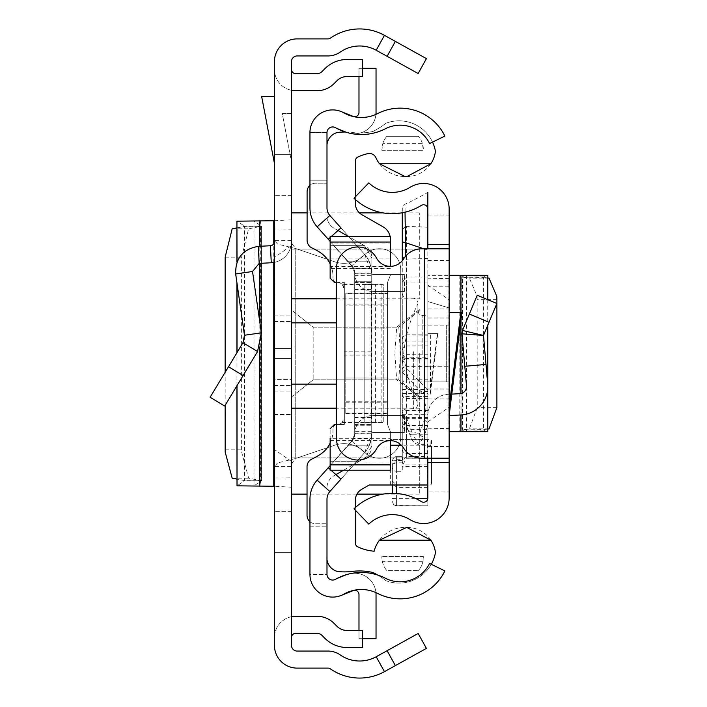 <?xml version="1.0" encoding="UTF-8"?>
<svg xmlns="http://www.w3.org/2000/svg" width="707" height="707" viewBox="0 0 707 707"><rect width="100%" height="100%" fill="white"/><g stroke="black" fill="none" stroke-linecap="round" stroke-linejoin="round"><path stroke-width="0.53" stroke-dasharray="3.54 2.65" d="M225.162 449.829L241.626 449.829L241.644 452.038L248.634 478.179L261.413 480.68L261.625 226.196L253.981 221.15L274.431 220.743L274.431 257.445L291.478 245.568L291.478 219.806L291.478 487.194L291.478 245.568M241.626 449.829L241.626 257.171L248.634 228.821L261.625 226.196L244.498 226.107L237.013 221.176L254.007 221.176L254.007 485.824L261.625 480.804L244.498 480.592L236.933 479.107M225.162 405.323L225.162 372.289M236.933 227.893L244.498 226.408L261.413 226.32M273.759 220.743L274.431 220.743L274.431 219.806L274.431 487.194L274.431 486.257L237.013 485.824L244.498 480.893L244.498 226.107M274.431 358.476L274.431 315.861L274.431 358.476L291.478 358.476L291.478 348.524L291.478 391.139L291.478 315.861L291.478 391.139L291.478 358.476L274.431 358.476M274.431 348.524L274.431 315.861L274.431 348.524L291.478 348.524L291.478 315.861L291.478 348.524L274.431 348.524M274.431 353.5L274.431 385.456L274.431 353.5M274.431 552.353L274.431 637.581L274.431 552.353L291.478 552.353L291.478 637.581L291.478 552.353L274.431 552.353M274.431 154.647L274.431 69.419L274.431 154.647L291.478 154.647L291.478 69.419L291.478 154.647L274.431 154.647M395.363 41.395L387.1 56.304L418.155 73.519L426.418 58.61L384.449 35.35A51.134 51.134 0 0 0 330.408 38.134A4.26 4.26 0 0 1 327.977 38.894L297.161 38.894A22.73 22.73 0 0 0 274.431 61.624L274.431 645.376A22.73 22.73 0 0 0 297.161 668.106L327.977 668.106A4.26 4.26 0 0 1 330.408 668.866A51.134 51.134 0 0 0 384.449 671.65L426.418 648.39L418.155 633.481L387.1 650.696L395.363 665.605M274.431 241.485L274.431 262.359L274.431 241.485A4.26 4.26 0 0 1 270.401 245.736L258.294 246.372C242.863 249.076 235.316 258.258 235.661 273.918L252.532 271.497L261.343 332.82L257.56 351.52L224.72 406.057L210.12 397.263L228.502 366.739L243.102 375.532M274.431 379.579L274.431 262.359A21.307 21.307 0 0 0 291.478 241.485L291.478 414.576L291.478 379.579L274.431 379.579L274.431 414.576L274.431 262.359A21.307 21.307 0 0 0 291.478 241.485L291.478 379.579L274.431 379.579M274.431 96.408L274.431 163.361L274.431 96.408L261.634 96.408L274.431 163.361M291.478 487.194L274.431 486.257L274.431 477.967L291.478 477.826M291.478 461.432L274.431 449.555L274.431 477.967M274.431 449.555L274.431 257.445M291.478 353.5L291.478 212.878L291.478 353.5M387.1 56.304L376.186 50.259A34.086 34.086 0 0 0 340.164 52.115A21.307 21.307 0 0 1 327.977 55.941L297.161 55.941A5.683 5.683 0 0 0 291.478 61.624L291.478 645.376A5.683 5.683 0 0 0 297.161 651.059L327.977 651.059A21.307 21.307 0 0 1 340.164 654.885A34.086 34.086 0 0 0 376.186 656.741L387.1 650.696M291.478 161.744L291.478 113.456L282.243 113.456L291.478 161.744L291.478 113.456L282.243 113.456L291.478 161.744M291.478 195.698L274.431 195.698L291.478 195.698M277.551 244.083L292.106 244.083L291.478 240.362L274.431 240.362L277.551 244.083L295.738 248.537L334.499 261.74A29.279 29.279 0 0 0 364.494 254.873A21.307 21.307 0 0 1 400.754 270.047L400.754 436.953A21.307 21.307 0 0 1 364.494 452.127A29.279 29.279 0 0 0 334.499 445.26L295.738 458.463L292.106 462.917L291.478 466.638L274.431 466.638L277.551 462.917L292.106 462.917M291.478 511.302L274.431 511.302L291.478 511.302M291.478 616.707A21.307 21.307 0 0 0 274.431 637.581A21.307 21.307 0 0 1 295.738 616.274L316.948 616.274A24.144 24.144 0 0 1 334.022 623.344L336.965 626.287A14.202 14.202 0 0 0 347.004 630.45L362.426 630.45L362.426 647.497L347.004 647.497A31.249 31.249 0 0 1 324.911 638.341L321.968 635.399A7.105 7.105 0 0 0 316.948 633.322L295.738 633.322A4.26 4.26 0 0 0 291.478 637.581M274.431 69.419A21.307 21.307 0 0 0 291.478 90.293A21.307 21.307 0 0 1 274.431 69.419M291.478 90.293A21.307 21.307 0 0 0 295.738 90.726L316.948 90.726A24.144 24.144 0 0 0 334.022 83.656L336.965 80.713A14.202 14.202 0 0 1 347.004 76.55L362.426 76.55L362.426 59.503L347.004 59.503A31.249 31.249 0 0 0 324.911 68.659L321.968 71.601A7.105 7.105 0 0 1 316.948 73.678L295.738 73.678A4.26 4.26 0 0 1 291.478 69.419M292.106 244.083L295.738 248.537L334.499 261.74A29.279 29.279 0 0 0 364.494 254.873A21.307 21.307 0 0 1 400.754 270.047L400.754 436.953A21.307 21.307 0 0 1 364.494 452.127A29.279 29.279 0 0 0 334.499 445.26L295.738 458.463L277.551 462.917M274.431 414.576L291.478 414.576L274.431 414.576M270.401 245.736L271.285 262.757A21.307 21.307 0 0 0 274.431 262.359M228.502 366.739L242.961 342.727L257.56 351.52M242.961 342.727L244.472 335.251L261.343 332.82M235.661 273.918L244.472 335.251M271.285 262.757L259.186 263.393L252.532 271.497M274.431 220.743L291.478 219.806M244.498 480.893L261.413 480.68M253.981 485.85L253.981 221.15M273.759 486.257L274.431 486.257M336.514 298.796L419.313 298.796L419.313 212.878L419.313 298.928L291.478 298.928M419.313 353.5L419.313 494.122L419.313 353.5M291.478 438.048L291.478 494.122L291.478 438.048M419.313 396.38L398.792 379.836L313.157 379.836L291.478 396.954L291.478 457.897L291.478 396.954L313.157 379.836L313.157 327.164L313.157 379.836L396.671 379.836L419.313 397.422M419.313 309.578L396.671 327.164L394.815 353.5L396.671 379.836M398.792 379.836L400.462 353.5L398.792 327.164L313.157 327.164L291.478 310.046L291.478 249.103L291.478 310.046L313.157 327.164L396.671 327.164M291.478 457.897L419.313 457.897L291.478 457.897M419.313 310.62L398.792 327.164M291.478 249.103L419.313 249.103L291.478 249.103M354.684 281.766L371.732 281.766L371.732 425.234L371.732 281.766L371.732 425.234L371.732 281.766L371.732 425.234L371.732 281.766L354.684 281.766L354.684 425.234L354.684 281.766L354.684 425.234L354.684 281.766L354.684 425.234L354.684 281.766L371.732 281.766L354.684 281.766M354.684 431.623L354.684 273.052A11.012 11.012 0 0 0 353.597 268.28A11.012 11.012 0 0 1 354.684 273.052L354.684 431.623L371.732 431.623L371.732 273.052A28.05 28.05 0 0 0 364.6 254.361L329.877 215.476A11.365 11.365 0 0 1 326.988 207.911A11.365 11.365 0 0 0 329.877 215.476A11.365 11.365 0 0 1 326.988 207.911L326.988 180.214L309.949 180.214L309.949 207.911A28.404 28.404 0 0 0 317.16 226.832A28.404 28.404 0 0 1 309.949 207.911L309.949 180.214L326.988 180.214L326.988 207.911L326.988 132.624A5.683 5.683 0 0 1 334.8 127.357A5.683 5.683 0 0 0 326.988 132.624A5.683 5.683 0 0 1 335.472 127.684A5.683 5.683 0 0 0 326.988 132.624A5.683 5.683 0 0 1 335.472 127.684A52.557 52.557 0 0 0 385.333 128.771A52.557 52.557 0 0 1 335.472 127.684A52.557 52.557 0 0 0 385.333 128.771A32.672 32.672 0 0 1 429.564 143.539L444.88 136.071L429.564 143.539A32.672 32.672 0 0 0 385.333 128.771A32.672 32.672 0 0 1 429.564 143.539L444.88 136.071A49.711 49.711 0 0 0 377.573 113.597A49.711 49.711 0 0 1 444.88 136.071A49.711 49.711 0 0 0 377.573 113.597A35.509 35.509 0 0 1 343.885 112.864A35.509 35.509 0 0 0 377.573 113.597A35.509 35.509 0 0 1 343.885 112.864A22.73 22.73 0 0 0 309.949 132.624A22.73 22.73 0 0 1 343.885 112.864A22.73 22.73 0 0 0 309.949 132.624L309.949 207.911A28.404 28.404 0 0 0 317.16 226.832L351.892 265.717A11.012 11.012 0 0 1 354.684 273.052L354.684 433.948A11.012 11.012 0 0 1 351.892 441.283L317.16 480.168A28.404 28.404 0 0 0 309.949 499.089L309.949 574.376A22.73 22.73 0 0 0 343.885 594.136A22.73 22.73 0 0 1 309.949 574.376A22.73 22.73 0 0 0 343.885 594.136A35.509 35.509 0 0 1 377.573 593.403A35.509 35.509 0 0 0 343.885 594.136A35.509 35.509 0 0 1 377.573 593.403A49.711 49.711 0 0 0 444.88 570.929A49.711 49.711 0 0 1 377.573 593.403A49.711 49.711 0 0 0 444.88 570.929L429.564 563.461A32.672 32.672 0 0 1 385.333 578.229A32.672 32.672 0 0 0 429.564 563.461A32.672 32.672 0 0 1 385.333 578.229A52.557 52.557 0 0 0 335.472 579.316A52.557 52.557 0 0 1 385.333 578.229A52.557 52.557 0 0 0 335.472 579.316A5.683 5.683 0 0 1 326.988 574.376A5.683 5.683 0 0 0 335.472 579.316A5.683 5.683 0 0 1 326.988 574.376L309.949 574.376A22.73 22.73 0 0 0 341.181 595.444A22.73 22.73 0 0 1 309.949 574.376L326.988 574.376A5.683 5.683 0 0 0 334.8 579.643A5.683 5.683 0 0 1 326.988 574.376L326.988 499.089A11.365 11.365 0 0 1 329.877 491.524A11.365 11.365 0 0 0 326.988 499.089A11.365 11.365 0 0 1 329.877 491.524L364.6 452.639L329.877 491.524L317.16 480.168A28.404 28.404 0 0 0 309.949 499.089L309.949 526.786L309.949 499.089A28.404 28.404 0 0 1 317.16 480.168L351.892 441.283L317.16 480.168M371.732 431.623L371.732 433.948A28.05 28.05 0 0 1 364.6 452.639L329.877 491.524M330.142 241.361L351.892 265.717L354.684 273.052L354.684 433.948L351.892 441.283A11.012 11.012 0 0 0 354.684 433.948L354.684 273.052A11.012 11.012 0 0 0 351.892 265.717L353.597 268.28A11.012 11.012 0 0 1 354.684 273.052A11.012 11.012 0 0 0 353.597 268.28L317.16 226.832L351.892 265.717A11.012 11.012 0 0 1 354.684 273.052L354.684 433.948A11.012 11.012 0 0 1 353.597 438.72L347.835 445.825L353.597 438.72A11.012 11.012 0 0 0 354.684 433.948A11.012 11.012 0 0 1 351.892 441.283L353.597 438.72A11.012 11.012 0 0 0 354.684 433.948A11.012 11.012 0 0 1 353.597 438.72L330.142 465.639M340.96 227.884L364.6 254.361A28.05 28.05 0 0 1 371.732 273.052A28.05 28.05 0 0 0 371.325 268.28L369.098 261.175L371.325 268.28A28.05 28.05 0 0 1 371.732 273.052A28.05 28.05 0 0 0 371.325 268.28L369.098 261.175L371.325 268.28A28.05 28.05 0 0 1 371.732 273.052L371.732 433.948A28.05 28.05 0 0 1 371.325 438.72A28.05 28.05 0 0 0 371.732 433.948A28.05 28.05 0 0 1 371.325 438.72L369.098 445.825L371.325 438.72A28.05 28.05 0 0 0 371.732 433.948A28.05 28.05 0 0 1 364.6 452.639L340.96 479.116M371.325 438.72L369.098 445.825L371.325 438.72L353.597 438.72L371.325 438.72M364.6 254.361A28.05 28.05 0 0 1 371.732 273.052L371.732 433.948L364.6 452.639A28.05 28.05 0 0 0 371.732 433.948A1.423 1.423 0 0 1 373.155 432.534A1.423 1.423 0 0 0 371.732 433.948L371.732 273.052A1.423 1.423 0 0 0 373.155 274.466A1.423 1.423 0 0 1 371.732 273.052L364.6 254.361L351.892 265.717L364.6 254.361M309.949 526.786L326.988 526.786L309.949 526.786M330.142 469.457L331 470.226M330.142 237.543L331.115 236.668M326.988 132.624L309.949 132.624A22.73 22.73 0 0 1 341.181 111.556A22.73 22.73 0 0 0 309.949 132.624L326.988 132.624M354.684 282.482L371.732 282.482L354.684 282.482M354.684 424.518L371.732 424.518L354.684 424.518M354.684 273.052A18.462 18.462 0 0 0 373.155 291.514A18.462 18.462 0 0 1 354.684 273.052L371.732 273.052M354.684 433.948A18.462 18.462 0 0 1 373.155 415.486A18.462 18.462 0 0 0 354.684 433.948L371.732 433.948M351.892 441.283L364.6 452.639L351.892 441.283M354.684 425.234L371.732 425.234L354.684 425.234M362.426 68.323L358.988 68.323L358.988 112.431A4.26 4.26 0 0 1 353.129 116.381L341.181 111.556M358.988 76.55L358.988 68.323L376.036 68.323L376.036 112.431A21.307 21.307 0 0 1 346.748 132.182L334.8 127.357L346.748 132.182A21.307 21.307 0 0 0 375.938 114.384M362.426 638.677L358.988 638.677L358.988 594.569A4.26 4.26 0 0 0 353.129 590.619L341.181 595.444M375.938 592.616A21.307 21.307 0 0 0 346.748 574.818L334.8 579.643L346.748 574.818A21.307 21.307 0 0 1 376.036 594.569L376.036 638.677L358.988 638.677L358.988 630.45M373.155 274.466L404.404 274.466L373.155 274.466M404.404 291.514L404.404 274.466L404.404 291.514L373.155 291.514L404.404 291.514M373.155 432.534L404.404 432.534L373.155 432.534M404.404 415.486L404.404 432.534L404.404 415.486L373.155 415.486L404.404 415.486M427.841 484.993L430.121 484.993A1.423 1.423 -0 0 0 431.544 483.579A1.423 1.423 0 0 1 430.121 484.993L369.248 484.993L361.754 489.288A12.788 12.788 0 0 0 355.329 500.379L355.329 542.976A4.26 4.26 0 0 0 357.76 546.82A46.839 46.839 0 0 0 374.118 551.213A32.036 32.036 0 0 1 406.666 527.387A28.678 28.678 0 0 1 435.459 552.635A36.932 36.932 0 0 1 385.934 580.677A79.025 79.025 0 0 0 373.19 572.573A58.663 58.663 0 0 0 352.015 571.433A61.509 61.509 0 0 1 337.769 571.521A14.122 14.122 0 0 1 326.917 556.665L326.917 488.007A14.202 14.202 0 0 1 334.066 475.678L364.759 458.109A14.202 14.202 0 0 0 371.9 445.781L371.9 258.143A14.202 14.202 0 0 0 364.759 245.815L334.137 228.281A14.202 14.202 0 0 1 326.988 215.953L326.988 147.268A13.972 13.972 0 0 1 326.988 144.767M431.279 564.292A36.932 36.932 0 0 1 385.934 580.677A79.025 79.025 0 0 0 377.697 575.056M432.516 142.098A36.932 36.932 0 0 0 385.934 123.239A79.025 79.025 0 0 1 373.19 131.352A58.663 58.663 0 0 1 359.518 132.969A58.663 58.663 0 0 0 373.19 131.352A79.025 79.025 0 0 0 385.934 123.239A36.932 36.932 0 0 1 435.432 151.316A28.634 28.634 0 0 1 406.666 176.529A32.036 32.036 0 0 1 375.868 157.652A7.079 7.079 0 0 0 367.896 153.631A46.839 46.839 0 0 0 357.839 157.06A4.26 4.26 0 0 0 355.4 160.913L355.4 203.581A12.788 12.788 0 0 0 361.825 214.681L383.203 226.92A14.202 14.202 0 0 1 390.352 239.24L390.352 266.345M390.352 440.655L390.352 431.57L387.516 424.465L387.516 282.429L387.516 378.033L345.767 378.024L345.767 293.423L345.767 305.141L387.516 305.141L387.516 424.465L390.352 431.57L390.352 470.226M330.142 428.734L334.402 424.465L344.344 424.465L336.514 424.465L344.344 424.465L344.344 282.429L344.344 424.465L344.344 282.429L344.344 351.847L371.9 351.847L371.9 445.781L364.759 458.109L356.355 462.917L330.142 462.917L330.142 461.273L359.218 461.273L330.142 461.273L330.142 428.734L334.402 424.465L330.142 428.734L330.142 447.929L390.352 447.929M330.142 447.929L330.142 438.278L390.352 438.278M345.767 413.471L387.516 413.471L387.516 424.465L387.516 282.429L390.352 275.323L387.516 282.429L390.352 275.323L387.516 282.429L387.516 293.423L345.767 293.423M390.352 484.993L390.352 439.542L430.121 439.542A1.423 1.423 0 0 1 431.544 440.965L431.544 483.579L431.544 446.647L430.121 445.224L401.364 445.224M309.949 521.669A8.519 8.519 0 0 0 315.552 523.772L326.917 523.772L315.552 523.772A8.519 8.519 0 0 1 307.032 515.253L307.032 466.726A8.519 8.519 0 0 1 311.981 458.993A65.336 65.336 0 0 0 319.979 454.592A28.404 28.404 0 0 0 332.979 430.722A28.404 28.404 0 0 1 330.142 443.103M332.979 428.734L332.979 430.722L332.979 428.734A4.26 4.26 0 0 1 337.239 424.465A4.26 4.26 0 0 0 332.979 428.734M371.9 284.514L342.268 284.514A7.105 7.105 0 0 0 337.239 282.429A4.26 4.26 0 0 1 332.979 278.169A4.26 4.26 0 0 0 337.239 282.429A7.105 7.105 0 0 1 344.344 289.534L344.344 417.369A7.105 7.105 0 0 1 337.239 424.465A7.105 7.105 0 0 0 342.17 422.486L371.9 422.486M330.142 263.87A28.404 28.404 0 0 1 332.979 276.251L332.979 278.169L332.979 276.251A28.404 28.404 0 0 0 319.988 252.39A65.336 65.336 0 0 0 312.043 248.007A8.519 8.519 0 0 1 307.103 240.274L307.103 191.712A8.519 8.519 0 0 1 315.622 183.184L326.988 183.184L315.622 183.184A8.519 8.519 0 0 0 309.949 185.358M345.396 132.032A61.509 61.509 0 0 1 352.015 132.483A58.663 58.663 0 0 0 359.518 132.969A58.663 58.663 0 0 1 352.015 132.483A61.509 61.509 0 0 0 337.769 132.403A13.972 13.972 0 0 0 326.988 147.268L326.988 215.953A14.202 14.202 0 0 0 334.137 228.281L338.017 230.509M382.372 561.712A20.759 20.759 0 0 0 386.853 570.62L418.385 570.62L386.853 570.62A20.759 20.759 0 0 1 381.868 556.577L382.372 561.712L422.866 561.712L423.369 556.577A20.759 20.759 0 0 1 418.385 570.62A20.759 20.759 0 0 0 422.866 561.712M423.369 556.577L381.868 556.577L423.369 556.577M422.344 143.318A20.759 20.759 0 0 0 418.385 136.292A20.759 20.759 0 0 1 423.369 150.335L422.344 143.318L382.894 143.318L381.868 150.335A20.759 20.759 0 0 1 386.853 136.292L418.385 136.292L386.853 136.292A20.759 20.759 0 0 0 382.894 143.318M381.868 150.335L423.369 150.335L381.868 150.335M375.417 422.477L375.417 284.417L383.247 284.417L383.247 422.477L364.785 422.477L383.247 422.477L383.247 284.417L364.785 284.417L364.785 422.477L364.785 284.417L371.237 284.417L371.237 422.477M371.9 351.847L371.9 258.143L364.529 245.683L330.142 245.683L330.142 278.169L334.402 282.429L330.142 278.169L330.142 266.486L390.352 266.486M344.344 351.847L344.344 424.465L334.402 424.465M387.516 424.465L390.352 431.57L387.516 424.465M336.514 282.429L344.344 282.429L336.514 282.429M387.516 413.109L345.767 413.109L345.767 293.794L387.516 293.794M334.402 282.429L330.142 278.169M330.142 245.683L364.529 245.683L361.56 243.986L330.142 243.986L330.142 245.683M330.142 236.668L330.142 243.986M390.352 236.668L390.352 243.986L361.56 243.986L348.781 236.668M390.352 268.616L330.142 268.616L330.142 258.974L330.142 266.486M335.922 474.618L334.066 475.678A14.202 14.202 -0 0 0 326.917 488.007L326.917 556.665A14.122 14.122 0 0 0 326.988 559.582M330.142 462.917L330.142 470.226M343.584 470.226L356.355 462.917L390.352 462.917M390.114 236.668A14.202 14.202 0 0 1 390.352 239.24L390.352 243.986M355.329 507.564L355.329 510.162M355.4 196.767L355.4 199.498M387.516 413.471L387.516 401.753L345.767 401.753M345.767 305.141L345.767 328.87L387.516 328.87L345.767 328.87L345.767 378.024L387.516 378.033L387.516 401.753M387.516 305.141L387.516 293.423M345.767 413.109L345.767 293.794M427.284 484.993L427.284 439.542L430.121 439.542L431.544 440.965L431.544 446.647M427.284 439.542L390.352 439.542M342.268 284.514L344.344 289.534L344.344 417.369L342.17 422.486M375.417 284.417L371.237 284.417M461.874 312.308L449.148 312.308L449.148 415.619L449.148 312.308M449.148 353.5L449.148 317.991L449.148 353.5M427.841 491.992L427.841 497.967A4.26 4.26 0 0 1 421.337 501.59A55.128 55.128 0 0 0 354.004 508.793L368.807 524.126A33.821 33.821 0 0 1 410.113 519.698A25.567 25.567 0 0 0 449.148 497.967L449.148 209.033A25.567 25.567 0 0 0 410.113 187.302A33.821 33.821 0 0 1 368.807 182.874L354.004 198.207A55.128 55.128 0 0 0 421.337 205.41A4.26 4.26 0 0 1 427.841 209.033L427.841 491.992L449.148 491.992M449.148 286.812L427.841 286.812L427.841 366.288L427.841 286.812L449.148 286.812L449.148 415.583L449.148 394.241L451.8 394.108M449.148 307.943L427.841 301.536L449.148 307.943L449.148 394.241L459.797 393.684A7.105 7.105 0 0 0 466.496 385.978L464.782 366.288L486.009 364.432L487.724 389.062M427.841 285.151L449.148 299.812L449.148 431.623L449.148 407.188L427.841 421.849L427.841 431.623L427.841 275.377L427.841 421.849M449.148 299.812L449.148 407.188M427.841 353.5L427.841 389.009L427.841 353.5M437.783 333.616L427.841 333.616L427.841 394.692L427.841 333.616L437.783 333.616L430.254 394.692L430.678 333.616L430.678 387.94L430.254 394.692L427.841 394.692M427.841 366.288L427.841 415.583A21.307 21.307 0 0 1 448.026 394.303A21.307 21.307 0 0 0 427.841 415.583L427.841 366.288L449.148 366.288L427.841 366.288M424.288 248.82L449.148 248.82L427.841 248.82L427.841 458.18L449.148 458.18L421.743 458.18A21.307 21.307 0 0 1 403.609 448.07A15.625 15.625 0 0 0 376.566 448.848A21.307 21.307 0 0 1 336.514 438.72L336.514 268.28A21.307 21.307 0 0 1 376.566 258.152A15.625 15.625 0 0 0 403.609 258.93A21.307 21.307 0 0 1 421.743 248.82L424.288 248.82L424.288 458.18M427.841 215.008L449.148 215.008M427.841 398.951L449.148 398.951M427.841 308.049L449.148 308.049M448.026 394.303L449.148 394.241L448.026 394.303M449.148 415.583L460.911 414.965A28.404 28.404 0 0 0 487.724 384.131M489.014 322.268L469.36 314.032L477.234 295.261L496.88 303.506L483.482 335.445L461.954 333.801L464.782 366.288M469.36 314.032L462.484 330.443L483.482 335.445L486.009 364.432M449.148 431.623L487.724 431.623M448.026 275.377L427.841 275.377L448.026 275.377L448.026 431.623M449.148 275.377L466.532 275.377L464.782 275.377L461.954 277.082L469.36 278.116L477.145 296.339L477.234 407.63L469.36 428.884L461.954 429.918L464.782 431.623M483.482 430.103L461.954 429.918L483.482 429.573L486.009 431.623M487.83 429.034L483.482 429.573L483.482 277.427L462.484 277.259L462.484 429.741M487.724 275.377L486.009 275.377L483.482 277.427L487.83 277.966M483.482 276.897L462.484 277.259M486.009 275.377L464.782 275.377M417.899 352.157L417.899 395.761L417.899 352.157M392.332 493.327L392.332 483.279L396.592 487.406L396.592 505.646L427.841 505.788L427.841 209.033M402.274 355.4L402.274 351.6L402.274 355.4M417.899 355.126L417.899 351.874L417.899 355.126M427.841 354.711L427.841 315.508L427.841 354.711M427.841 227.247L405.305 226.267L404.97 203.996C405.641 204.332 413.268 200.47 427.841 192.401L427.841 464.137L427.841 389.407L402.274 389.407L402.274 471.269L402.274 410.431L402.274 459.7L402.274 456.607L402.787 460.646L406.534 456.466L427.841 456.466M427.841 505.646L427.841 410.431L427.841 485.161L396.592 485.161L392.332 481.034L392.332 464.428L396.592 460.124L396.592 462.829L402.274 462.829M427.841 464.137L403.299 464.137L402.274 461.459L402.274 389.407M427.841 485.161L427.841 389.407M427.841 422.379A4.26 3.402 -161.2 0 1 424.589 419.136L425.976 408.036L423.219 393.843A4.26 4.003 -44 0 1 427.355 389.681L406.534 368.144L406.534 357.822L427.841 357.822M427.841 390.529L427.355 389.681L427.841 389.681M408.743 431.579L402.274 413.807L402.566 415.601L406.534 417.766L412.879 434.77A4.26 3.173 163.5 0 1 408.796 432.755A4.26 3.173 163.5 0 1 408.743 431.579L419.693 433.541A4.26 3.402 18.8 0 0 423.829 436.979L418.73 444.42L412.879 434.77L427.841 434.77M427.841 487.406L396.592 487.406M396.592 484.993L396.592 460.646L392.332 460.867A4.26 4.26 180 0 1 396.592 456.616L396.592 459.7L392.332 464.004L392.332 483.279M396.592 459.7L402.274 459.7M402.274 460.124L396.592 460.124M427.841 466.373L402.274 466.373M427.841 458.26L406.322 458.26L403.299 464.137M427.841 425.596L406.534 425.596L406.534 458.216L427.841 458.216M402.274 413.807L402.274 260.786L402.274 282.181L406.534 277.948L427.841 277.948M423.873 248.82L427.841 250.145M402.274 211.411L402.336 207.222L403.008 205.56L404.97 203.996L405.023 212.188M427.841 258.391L406.534 259.186A4.26 4.251 180 0 1 403.989 258.347M427.841 418.624L406.534 418.624A4.26 3.685 0 0 1 402.274 414.929L402.274 456.616L396.592 456.607L396.592 460.646L402.787 460.646M392.332 464.004L392.332 484.993M402.274 282.181L402.274 461.459M392.332 481.034L392.332 467.088A4.26 4.18 180 0 0 396.592 471.269L396.592 485.161M402.274 230.005L405.305 226.267M402.274 372.403L406.534 368.144M392.332 464.428L392.332 467.088A4.26 4.26 180 0 1 396.592 462.829L396.592 471.269L402.274 471.269M405.703 256.093L406.534 259.186L406.534 282.013L427.841 282.013M417.899 303.789L417.899 403.211L417.899 303.789A142.036 142.036 0 0 0 403.688 353.5A142.036 142.036 0 0 0 417.899 403.211M417.899 325.096L417.899 381.904L417.899 325.096L446.303 325.096L446.303 381.904L446.303 325.096M417.899 381.904L446.303 381.904M232.17 478.179L248.634 478.179M225.162 257.171L241.626 257.171M232.17 228.821L248.634 228.821M259.822 220.778L260.715 220.778L260.715 486.222L259.822 486.222M376.186 50.259L384.449 35.35M376.186 656.741L384.449 671.65M295.738 248.537L295.738 458.463L295.738 248.537M258.294 246.372L259.186 263.393M274.652 486.257L274.652 220.743M291.478 229.174L274.431 229.033M261.625 480.804L261.625 226.196M273.759 262.483L273.759 243.782M259.822 346.863L259.822 322.198M259.822 263.358L259.822 246.292M237.013 385.642L237.013 352.607M237.013 283.339L237.013 261.846M291.478 322.852L336.514 322.852M291.478 408.072L419.313 408.072M419.313 408.204L336.514 408.204M336.514 384.148L291.478 384.148M354.684 275.377L371.732 275.377M329.877 215.476L317.16 226.832M354.684 273.724L371.732 273.724M354.684 433.276L371.732 433.276M354.684 289.578L371.732 289.578M354.684 417.422L371.732 417.422M354.684 419.985L371.732 419.985M354.684 287.015L371.732 287.015M353.597 268.28L371.325 268.28L353.597 268.28M330.142 440.417L390.352 440.417M371.9 355.055L344.344 355.055M387.516 304.098L345.767 304.098M345.767 402.804L387.516 402.804M430.121 445.224L430.121 439.542M381.868 284.417L381.868 422.477M369.045 422.477L369.045 284.417M460.849 312.308L449.148 407.303M427.841 446.515L449.148 446.515M427.841 260.485L449.148 260.485M459.797 275.377L459.797 431.623M449.148 278.434L427.841 278.77M427.841 428.23L449.148 428.566M489.014 428.884L469.36 428.884M496.88 407.63L477.234 407.63M496.88 299.37L477.234 299.37M489.014 278.116L469.36 278.116M466.496 275.377L466.496 431.623M461.954 277.082L461.954 429.918L461.927 277.109M487.724 299.662L487.724 325.335M460.911 312.308L460.911 320.147M460.911 393.543L460.911 414.965M430.678 387.94L437.377 333.616L430.678 387.94M422.159 354.711L422.159 315.508L422.159 354.711M392.332 498.532L396.592 498.311L396.592 505.646A4.26 4.18 0 0 1 392.332 501.466M406.534 355.268L406.534 298.107L406.534 355.268M413.63 351.733L413.63 408.893L413.63 351.733M402.274 421.469A4.26 4.127 180 0 0 406.534 425.596L406.534 226.125M427.841 341.11L406.534 341.11L406.534 345.838L406.534 282.013A4.26 4.251 -0 0 1 402.274 277.763M427.841 453.496L406.534 453.496L406.534 429.423L427.841 429.423M406.534 456.466L406.534 453.496A4.26 4.233 -0 0 1 402.274 449.263M402.274 414.664L427.841 414.664M402.274 393.631L427.841 393.631M425.976 408.036L427.841 408.125M427.841 436.979L423.829 436.979L427.841 425.181M402.274 425.19A4.26 4.233 -0 0 0 406.534 429.423L406.534 417.766M415.212 498.311L396.592 498.311L396.592 493.495M427.841 417.572L402.274 417.572M427.841 396.539L402.274 396.539M402.274 344.742A4.26 3.632 180 0 1 406.534 341.11L406.534 334.809L427.841 335.215M427.841 359.951L406.534 359.951L406.534 335.215A4.26 4.224 0 0 0 402.274 339.44M402.274 364.176A4.26 4.224 0 0 1 406.534 359.951L406.534 366.668L427.841 366.668M427.841 366.04L406.534 366.04L406.534 379.756L406.534 366.668A4.26 3.553 0 0 0 402.274 370.221M402.274 369.558A4.26 3.517 180 0 1 406.534 366.04L406.534 358.599L427.841 358.599M427.841 354.216L406.534 354.216L406.534 358.599A4.26 4.26 180 0 0 402.274 362.859M402.274 358.476L406.534 354.163L406.534 357.822A4.26 4.127 0 0 0 402.274 361.949M402.274 372.174L423.219 393.843M419.693 433.541L424.589 419.136M274.431 385.456L291.478 385.456L274.431 385.456M274.431 321.544L291.478 321.544L274.431 321.544M274.431 391.139L291.478 391.139L274.431 391.139M274.431 315.861L291.478 315.861L274.431 315.861M261.652 480.778L261.652 226.222M236.933 385.775L236.933 352.731M236.933 282.809L236.933 262.05M419.313 212.878L402.274 212.878M401.629 212.878L382.973 212.878M359.412 212.878L307.103 212.878M419.313 494.122L382.973 494.122M356.964 494.122L307.032 494.122M347.835 261.175L369.098 261.175L347.835 261.175M347.835 445.825L369.098 445.825L347.835 445.825M330.142 258.974L390.352 258.974M427.841 389.009L449.148 389.009M427.841 381.904L449.148 381.904M427.841 325.096L449.148 325.096M427.841 317.991L449.148 317.991M466.532 275.377L466.532 431.623M487.83 299.706L487.83 325.079M427.841 391.492L421.125 391.625L419.145 392.747L417.899 395.761M417.899 404.634L416.644 407.647L414.664 408.77L405.5 409.026L403.52 410.14L402.274 413.153M402.274 293.847L403.52 296.86L406.534 298.107L413.63 298.107L416.644 299.353L417.899 302.366M427.841 410.431L402.274 410.431M417.899 311.239L419.145 314.253L421.125 315.375L427.841 315.508M402.557 415.61L411.836 439.922L415.486 443.572L417.51 444.305L427.841 444.42M402.274 394.347L403.52 397.361L405.5 398.483L427.841 398.607M402.274 350.098L403.52 347.084L405.5 345.962L427.841 345.838M402.274 339.068L403.52 336.055L406.534 334.809L427.841 334.809M402.274 384.016L403.52 381.002L405.5 379.88L427.841 379.756M402.274 358.422L403.52 355.409L405.5 354.295L427.841 354.163M392.332 460.867L393.578 457.853L395.567 456.731L402.274 456.607M392.332 501.519L393.578 504.533L396.592 505.788L427.841 505.788"/><path stroke-width="1.06" d="M225.162 405.323L225.18 452.038L232.17 478.179L236.933 479.107M225.162 372.289L225.162 257.171L232.17 228.821L236.933 227.893M237.013 261.846L236.933 221.15L236.933 262.05M237.013 221.176L273.759 220.743L274.431 219.806M395.363 41.395L426.418 58.61L418.155 73.519L387.1 56.304L395.363 41.395L384.449 35.35A51.134 51.134 0 0 0 330.408 38.134A4.26 4.26 0 0 1 327.977 38.894L297.161 38.894A22.73 22.73 0 0 0 274.431 61.624L274.431 645.376A22.73 22.73 0 0 0 297.161 668.106L327.977 668.106A4.26 4.26 0 0 1 330.408 668.866A51.134 51.134 0 0 0 384.449 671.65L395.363 665.605L387.1 650.696L418.155 633.481L426.418 648.39L395.363 665.605M387.1 56.304L376.186 50.259A34.086 34.086 0 0 0 340.164 52.115A21.307 21.307 0 0 1 327.977 55.941L297.161 55.941A5.683 5.683 0 0 0 291.478 61.624L291.478 645.376A5.683 5.683 0 0 0 297.161 651.059L327.977 651.059A21.307 21.307 0 0 1 340.164 654.885A34.086 34.086 0 0 0 376.186 656.741L387.1 650.696M291.478 69.419A4.26 4.26 0 0 0 295.738 73.678L316.948 73.678A7.105 7.105 0 0 0 321.968 71.601L324.911 68.659A31.249 31.249 0 0 1 347.004 59.503L362.426 59.503L362.426 76.55L347.004 76.55A14.202 14.202 0 0 0 336.965 80.713L334.022 83.656A24.144 24.144 0 0 1 316.948 90.726L295.738 90.726A21.307 21.307 0 0 1 291.478 90.293M291.478 637.581A4.26 4.26 0 0 1 295.738 633.322L316.948 633.322A7.105 7.105 0 0 1 321.968 635.399L324.911 638.341A31.249 31.249 0 0 0 347.004 647.497L362.426 647.497L362.426 630.45L347.004 630.45A14.202 14.202 0 0 1 336.965 626.287L334.022 623.344A24.144 24.144 0 0 0 316.948 616.274L295.738 616.274A21.307 21.307 0 0 0 291.478 616.707M274.431 262.359A21.307 21.307 0 0 1 271.285 262.757L259.186 263.393L252.532 271.497L235.661 273.918C235.316 258.258 242.863 249.076 258.294 246.372L270.401 245.736L271.285 262.757M274.431 241.485A4.26 4.26 0 0 1 270.401 245.736M235.661 273.918L244.472 335.251L261.343 332.82L252.532 271.497M244.472 335.251L242.961 342.727L257.56 351.52L261.343 332.82M242.961 342.727L210.12 397.254L224.72 406.057L257.56 351.52M274.431 96.408L261.634 96.408L274.431 163.361M274.431 487.194L273.759 486.257L237.013 485.824L237.013 385.642M236.933 385.775L237.013 485.824M309.949 499.089L309.949 574.376A22.73 22.73 0 0 0 343.885 594.136A35.509 35.509 0 0 1 377.573 593.403A49.711 49.711 0 0 0 444.88 570.929L429.564 563.461A32.672 32.672 0 0 1 385.333 578.229A52.557 52.557 0 0 0 335.472 579.316A5.683 5.683 0 0 1 326.988 574.376L326.988 499.089A11.365 11.365 0 0 1 329.877 491.524L317.16 480.168A28.404 28.404 0 0 0 309.949 499.089M331 470.226L340.96 479.116L329.877 491.524M330.142 465.639L328.242 467.76L330.142 469.457M328.242 467.76L317.16 480.168M331.115 236.668L340.96 227.884L329.877 215.476A11.365 11.365 0 0 1 326.988 207.911L326.988 132.624A5.683 5.683 0 0 1 335.472 127.684A52.557 52.557 0 0 0 385.333 128.771A32.672 32.672 0 0 1 429.564 143.539L444.88 136.071A49.711 49.711 0 0 0 377.573 113.597A35.509 35.509 0 0 1 343.885 112.864A22.73 22.73 0 0 0 309.949 132.624L309.949 207.911A28.404 28.404 0 0 0 317.16 226.832L330.142 241.361M328.242 239.24L330.142 237.543M341.181 111.556L353.129 116.381A4.26 4.26 0 0 0 358.988 112.431L358.988 76.55M375.938 114.384A21.307 21.307 0 0 0 376.036 112.431L376.036 68.323L362.426 68.323M341.181 595.444L353.129 590.619A4.26 4.26 0 0 1 358.988 594.569L358.988 630.45M362.426 638.677L376.036 638.677L376.036 594.569A21.307 21.307 0 0 0 375.938 592.616M432.516 142.098A36.932 36.932 0 0 1 435.432 151.316A28.634 28.634 0 0 1 430.855 163.75L407.002 176.529L405.093 176.573L379.456 163.75A32.036 32.036 0 0 1 375.868 157.652A7.079 7.079 0 0 0 367.896 153.631A46.839 46.839 0 0 0 357.839 157.06A4.26 4.26 0 0 0 355.4 160.913L355.4 196.767M377.697 575.056A79.025 79.025 0 0 0 373.19 572.573A58.663 58.663 0 0 0 352.015 571.433A61.509 61.509 0 0 1 337.769 571.521A14.122 14.122 0 0 1 326.988 559.582M330.142 464.861L390.352 464.861L390.352 470.226L330.142 470.226L330.142 438.278M309.949 185.358A8.519 8.519 0 0 0 307.103 191.712L307.103 240.274A8.519 8.519 0 0 0 312.043 248.007A65.336 65.336 0 0 1 319.988 252.39A28.404 28.404 0 0 1 330.142 263.87M330.142 443.103A28.404 28.404 0 0 1 319.979 454.592A65.336 65.336 0 0 1 311.981 458.993A8.519 8.519 0 0 0 307.032 466.726L307.032 515.253A8.519 8.519 0 0 0 309.949 521.669M390.352 464.861L390.352 440.655M334.402 424.465L336.514 424.465L334.402 424.465L330.142 428.734M334.402 282.429L336.514 282.429L334.402 282.429L330.142 278.169L330.142 268.616M330.142 278.169L330.142 236.668L390.352 236.668L390.352 242.041L330.142 242.041M390.352 266.345L390.352 242.041M427.841 484.993L369.248 484.993L361.754 489.288A12.788 12.788 180 0 0 355.329 500.379L355.329 507.564M335.922 474.618L343.584 470.226M355.329 510.162L355.329 542.976A4.26 4.26 180 0 0 357.76 546.82A46.839 46.839 0 0 0 374.118 551.213A32.036 32.036 0 0 1 379.456 540.175L430.863 540.175A28.678 28.678 0 0 1 435.459 552.635A36.932 36.932 0 0 1 431.279 564.292M401.364 445.224L390.352 445.224M379.456 540.175L406.666 527.387L430.863 540.175M390.114 236.668A14.202 14.202 0 0 0 383.203 226.92L361.825 214.681A12.788 12.788 0 0 1 355.4 203.581L355.4 199.498M348.781 236.668L338.017 230.509M430.855 163.75L379.456 163.75M326.988 144.767A13.972 13.972 0 0 1 337.769 132.403A61.509 61.509 0 0 1 345.396 132.032M449.148 312.308L461.874 312.308L449.148 415.619M427.841 248.82L427.841 244.551L449.148 244.551L449.148 462.449L427.841 462.449L427.841 458.18M427.841 462.449L427.841 497.967A4.26 4.26 0 0 1 421.337 501.59A55.128 55.128 0 0 0 354.004 508.793L368.807 524.126A33.821 33.821 0 0 1 410.113 519.698A25.567 25.567 0 0 0 449.148 497.967L449.148 462.449M449.148 244.551L449.148 209.033A25.567 25.567 0 0 0 410.113 187.302A33.821 33.821 0 0 1 368.807 182.874L354.004 198.207A55.128 55.128 0 0 0 421.337 205.41A4.26 4.26 0 0 1 427.841 209.033L427.841 192.401M449.148 307.943L449.148 286.812M427.841 244.551L427.841 209.033M449.148 248.82L424.288 248.82L424.288 458.18L449.148 458.18M424.288 458.18L421.743 458.18A21.307 21.307 0 0 1 403.609 448.07A15.625 15.625 0 0 0 376.566 448.848A21.307 21.307 0 0 1 336.514 438.72L336.514 268.28A21.307 21.307 0 0 1 376.566 258.152A15.625 15.625 0 0 0 403.609 258.93A21.307 21.307 0 0 1 421.743 248.82L424.288 248.82M451.8 394.108L459.797 393.684A7.105 7.105 0 0 0 466.496 385.978L461.954 333.801L462.484 330.443L461.954 333.801L483.482 335.445L462.484 330.443L477.234 295.261L496.88 303.506L489.014 322.268L469.36 314.032M449.148 415.583L460.911 414.965A28.404 28.404 0 0 0 487.724 384.131L483.482 335.445L489.014 322.268M486.009 364.432L464.782 366.288M449.148 431.623L487.83 431.623L487.724 389.062M487.83 277.966L489.014 278.116L496.8 296.339L496.88 299.37L496.88 407.63L489.014 428.884L487.83 429.034M449.148 275.377L487.83 275.377L487.724 299.662M405.023 212.188L405.5 242.669L423.873 248.82M392.332 484.993L392.332 493.327M402.274 260.786L402.274 212.763L402.274 260.786M402.274 241.918L405.5 242.669L405.703 256.093M403.989 258.347A4.26 4.251 180 0 1 402.274 254.935M376.186 50.259L384.449 35.35M376.186 656.741L384.449 671.65M258.294 246.372L259.186 263.393M228.502 366.739L243.102 375.532M273.759 486.257L273.759 262.483M273.759 243.782L273.759 220.743M259.822 486.222L259.822 346.863M259.822 322.198L259.822 263.358M259.822 246.292L259.822 220.778M237.013 352.607L237.013 283.339M291.478 298.796L336.514 298.796M336.514 322.852L291.478 322.852M336.514 408.204L291.478 408.204M291.478 384.148L336.514 384.148M329.877 215.476L317.16 226.832M487.724 325.335L487.724 384.131M460.911 275.377L460.911 312.308M460.911 320.147L460.911 393.543M460.911 414.965L460.911 431.623M449.148 407.303L460.849 312.308M396.592 493.495L396.592 484.993M427.823 498.311L415.212 498.311M236.933 352.731L236.933 282.809M402.274 212.878L401.629 212.878M382.973 212.878L359.412 212.878M307.103 212.878L291.478 212.878M382.973 494.122L356.964 494.122M307.032 494.122L291.478 494.122M487.83 275.377L487.83 299.706M487.83 325.079L487.83 431.623"/></g></svg>
